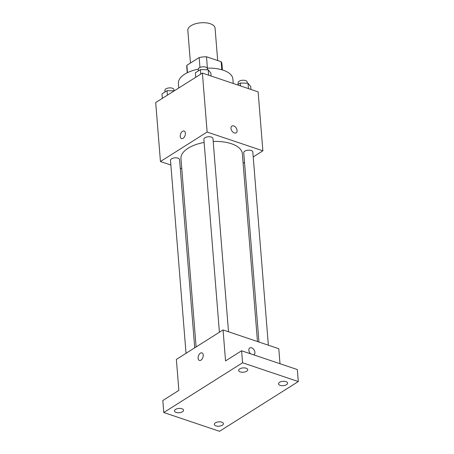 <?xml version="1.0" encoding="UTF-8"?>
<svg xmlns="http://www.w3.org/2000/svg" width="454" height="454" viewBox="0 0 454 454"><rect width="100%" height="100%" fill="white"/><g stroke="black" fill="none" stroke-linecap="round" stroke-linejoin="round"><path stroke-width="0.68" d="M217.676 60.541L215.071 28.159A13.665 6.481 175.4 0 0 210.202 23.727A13.665 6.481 175.4 0 0 195.447 23.79A13.665 6.481 175.4 0 0 187.825 30.35L190.453 63.038M187.468 72.657L186.878 65.297A17.638 8.365 175.4 0 0 186.759 66.647L187.252 72.765M186.878 65.297L199.158 57.539A17.638 8.365 175.4 0 1 206.491 56.773L221.155 61.716A17.638 8.365 175.4 0 1 221.921 63.815L222.415 69.939M199.959 67.447L199.158 57.539M221.802 69.751L221.155 61.716M207.404 68.14L206.491 56.773M233.231 83.479L232.874 79.03A27.336 12.967 175.4 0 0 223.135 70.171A27.336 12.967 175.4 0 0 207.194 68.151M198.25 69.167A27.336 12.967 175.4 0 0 178.382 83.417L178.751 88.008M170.874 165.04L160.444 161.528L155.699 102.559L202.388 73.083L258.127 91.867L262.872 150.83L253.213 156.931M160.444 161.528L207.132 132.046L202.388 73.083M185.38 133.181A3.984 2.355 108.6 0 1 184.233 137.176A3.984 2.355 108.6 0 1 181.549 138.572A3.984 2.355 108.6 0 1 180.596 134.043A3.984 2.355 108.6 0 1 184.097 131.019A3.984 2.355 108.6 0 1 185.38 133.181M257.469 341.527L242.357 153.707A30.798 14.607 175.4 0 0 231.381 143.725A30.798 14.607 175.4 0 0 213.198 141.455M204.135 142.448A30.798 14.607 175.4 0 0 180.964 158.65L196.111 346.941M181.77 168.712L180.272 168.207M244.513 162.424L243.128 163.298M207.132 132.046L262.872 150.83M194.721 347.821L179.58 159.638A4.557 2.162 175.4 0 0 177.957 158.157A4.557 2.162 175.4 0 0 173.042 158.179A4.557 2.162 175.4 0 0 170.5 160.364L186.026 353.308M228.51 331.766L212.966 138.561A4.557 2.162 175.4 0 0 211.343 137.085A4.557 2.162 175.4 0 0 206.422 137.102A4.557 2.162 175.4 0 0 203.88 139.293L219.407 332.232M258.967 342.032L243.736 152.72A4.557 2.162 -4.6 0 1 248.1 150.2A4.557 2.162 -4.6 0 1 252.816 151.988L268.359 345.199M234.321 132.943A3.984 2.605 -122.3 0 1 231.256 129.64A3.984 2.605 -122.3 0 1 231.909 126.076A3.984 2.605 -122.3 0 1 236.239 128.056A3.984 2.605 -122.3 0 1 236.165 132.818A3.984 2.605 -122.3 0 1 234.321 132.943M231.909 126.076A3.984 2.605 -122.3 0 1 236.233 128.056A3.984 2.605 -122.3 0 1 236.165 132.818M181.555 138.572A3.984 2.355 108.6 0 1 180.596 134.043A3.984 2.355 108.6 0 1 184.097 131.019M163.775 412.516L242.561 362.774L298.301 381.559L219.515 431.3L163.775 412.516L162.81 400.524L178.859 390.389L176.368 359.409L223.056 329.933L278.79 348.717L279.999 363.722M242.561 362.774L241.596 350.777L297.336 369.562L298.301 381.559M223.056 329.933L225.547 360.913L241.596 350.777M203.227 355.051A3.984 2.355 108.6 0 1 202.087 359.046A3.984 2.355 108.6 0 1 199.402 360.442A3.984 2.355 108.6 0 1 198.443 355.908A3.984 2.355 108.6 0 1 201.951 352.883A3.984 2.355 108.6 0 1 203.227 355.051M250.585 353.808A3.984 2.605 -122.3 0 1 249.762 347.946A3.984 2.605 -122.3 0 1 254.087 349.926A3.984 2.605 -122.3 0 1 254.019 354.688A3.984 2.605 -122.3 0 1 253.678 354.852M249.757 347.946A3.984 2.605 -122.3 0 1 254.087 349.926A3.984 2.605 -122.3 0 1 254.013 354.688M199.402 360.442A3.984 2.355 108.6 0 1 198.449 355.913A3.984 2.355 108.6 0 1 201.951 352.883M215.383 422.844A4.557 2.162 -4.6 0 1 220.338 421.874A4.557 2.162 -4.6 0 1 223.408 423.65A4.557 2.162 -4.6 0 1 222.352 425.194A4.557 2.162 -4.6 0 1 217.398 426.158A4.557 2.162 -4.6 0 1 214.328 424.382A4.557 2.162 -4.6 0 1 215.383 422.844M279.579 382.313A4.557 2.162 -4.6 0 1 284.533 381.343A4.557 2.162 -4.6 0 1 287.603 383.119A4.557 2.162 -4.6 0 1 286.542 384.657A4.557 2.162 -4.6 0 1 281.588 385.628A4.557 2.162 -4.6 0 1 278.518 383.851A4.557 2.162 -4.6 0 1 279.579 382.313M239.723 368.881A4.557 2.162 -4.6 0 1 244.678 367.916A4.557 2.162 -4.6 0 1 247.748 369.692A4.557 2.162 -4.6 0 1 246.692 371.23A4.557 2.162 -4.6 0 1 241.738 372.195A4.557 2.162 -4.6 0 1 238.668 370.419A4.557 2.162 -4.6 0 1 239.723 368.881M175.528 409.412A4.557 2.162 -4.6 0 1 180.482 408.447A4.557 2.162 -4.6 0 1 183.552 410.223A4.557 2.162 -4.6 0 1 182.497 411.761A4.557 2.162 -4.6 0 1 177.542 412.726A4.557 2.162 -4.6 0 1 174.472 410.949A4.557 2.162 -4.6 0 1 175.528 409.412M237.368 84.87L240.268 83.037L248.02 83.201L250.722 86.561L250.954 89.449M240.501 85.925L240.268 83.037M248.457 88.609L248.02 83.201M247.282 83.19L247.186 82.032A4.557 2.162 175.4 0 0 245.563 80.557A4.557 2.162 175.4 0 0 240.648 80.579A4.557 2.162 175.4 0 0 238.106 82.764L238.231 84.325M195.725 77.288L195.362 72.799L200.418 69.61L208.17 69.774L210.866 73.128L211.099 76.017M200.776 74.098L200.418 69.61M208.602 75.177L208.17 69.774M207.427 69.757L207.336 68.599A4.557 2.162 175.4 0 0 205.713 67.124A4.557 2.162 175.4 0 0 200.793 67.147A4.557 2.162 175.4 0 0 198.25 69.331L198.375 70.892M162.345 98.365L161.982 93.876L167.038 90.687L174.268 90.84M167.395 95.175L167.038 90.687M174.047 90.834L173.956 89.676A4.557 2.162 175.4 0 0 172.333 88.201A4.557 2.162 175.4 0 0 167.412 88.224A4.557 2.162 175.4 0 0 164.87 90.408L164.995 91.969"/></g></svg>
